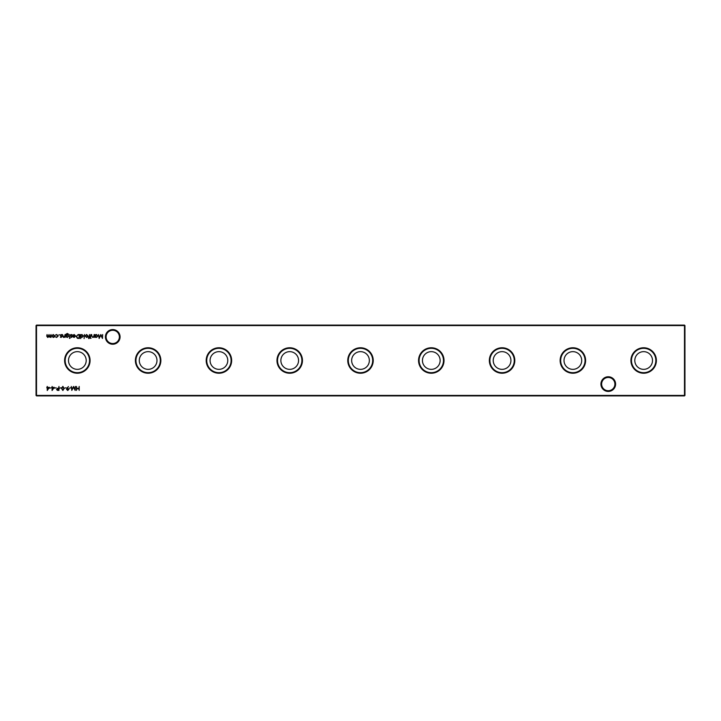 <?xml version="1.0" encoding="UTF-8"?>
<svg xmlns="http://www.w3.org/2000/svg" width="721" height="721" viewBox="0 0 721 721"><rect width="100%" height="100%" fill="white"/><g stroke="black" fill="none" stroke-linecap="round" stroke-linejoin="round"><path stroke-width="1.08" d="M600.926 384.095A7.336 7.336 0 0 1 608.263 376.759A7.336 7.336 0 0 1 615.599 384.095A7.336 7.336 0 0 1 608.263 391.431A7.336 7.336 0 0 1 600.926 384.095M614.896 384.095A6.633 6.633 0 0 0 608.263 377.462A6.633 6.633 0 0 0 601.629 384.095A6.633 6.633 0 0 0 608.263 390.728A6.633 6.633 0 0 0 614.896 384.095M105.401 336.905A7.336 7.336 0 0 1 112.737 329.569A7.336 7.336 0 0 1 120.074 336.905A7.336 7.336 0 0 1 112.737 344.241A7.336 7.336 0 0 1 105.401 336.905M119.371 336.905A6.633 6.633 0 0 0 112.737 330.272A6.633 6.633 0 0 0 106.104 336.905A6.633 6.633 0 0 0 112.737 343.538A6.633 6.633 0 0 0 119.371 336.905M656.389 360.5A12.735 12.735 0 0 0 643.655 347.765A12.735 12.735 0 0 0 630.92 360.5A12.735 12.735 0 0 0 643.655 373.235A12.735 12.735 0 0 0 656.389 360.5M655.84 360.5A12.185 12.185 0 0 0 643.655 348.315A12.185 12.185 0 0 0 631.47 360.5A12.185 12.185 0 0 0 643.655 372.685A12.185 12.185 0 0 0 655.84 360.5M652.505 360.5A8.85 8.85 0 0 0 643.655 351.65A8.85 8.85 0 0 0 634.804 360.5A8.85 8.85 0 0 0 643.655 369.35A8.85 8.85 0 0 0 652.505 360.5M585.605 360.5A12.735 12.735 0 0 0 572.871 347.765A12.735 12.735 0 0 0 560.136 360.5A12.735 12.735 0 0 0 572.871 373.235A12.735 12.735 0 0 0 585.605 360.5M585.055 360.5A12.185 12.185 0 0 0 572.871 348.315A12.185 12.185 0 0 0 560.686 360.5A12.185 12.185 0 0 0 572.871 372.685A12.185 12.185 0 0 0 585.055 360.5M581.712 360.5A8.85 8.85 0 0 0 572.871 351.65A8.85 8.85 0 0 0 564.02 360.5A8.85 8.85 0 0 0 572.871 369.35A8.85 8.85 0 0 0 581.712 360.5M514.812 360.5A12.735 12.735 0 0 0 502.077 347.765A12.735 12.735 0 0 0 489.343 360.5A12.735 12.735 0 0 0 502.077 373.235A12.735 12.735 0 0 0 514.812 360.5M514.262 360.5A12.185 12.185 0 0 0 502.077 348.315A12.185 12.185 0 0 0 489.892 360.5A12.185 12.185 0 0 0 502.077 372.685A12.185 12.185 0 0 0 514.262 360.5M510.928 360.5A8.85 8.85 0 0 0 502.077 351.65A8.85 8.85 0 0 0 493.227 360.5A8.85 8.85 0 0 0 502.077 369.35A8.85 8.85 0 0 0 510.928 360.5M444.028 360.5A12.735 12.735 0 0 0 431.293 347.765A12.735 12.735 0 0 0 418.55 360.5A12.735 12.735 0 0 0 431.293 373.235A12.735 12.735 0 0 0 444.028 360.5M443.478 360.5A12.185 12.185 0 0 0 431.293 348.315A12.185 12.185 0 0 0 419.108 360.5A12.185 12.185 0 0 0 431.293 372.685A12.185 12.185 0 0 0 443.478 360.5M440.134 360.5A8.85 8.85 0 0 0 431.293 351.65A8.85 8.85 0 0 0 422.443 360.5A8.85 8.85 0 0 0 431.293 369.35A8.85 8.85 0 0 0 440.134 360.5M373.235 360.5A12.735 12.735 0 0 0 360.5 347.765A12.735 12.735 0 0 0 347.765 360.5A12.735 12.735 0 0 0 360.5 373.235A12.735 12.735 0 0 0 373.235 360.5M372.685 360.5A12.185 12.185 0 0 0 360.5 348.315A12.185 12.185 0 0 0 348.315 360.5A12.185 12.185 0 0 0 360.5 372.685A12.185 12.185 0 0 0 372.685 360.5M369.35 360.5A8.85 8.85 0 0 0 360.5 351.65A8.85 8.85 0 0 0 351.65 360.5A8.85 8.85 0 0 0 360.5 369.35A8.85 8.85 0 0 0 369.35 360.5M302.45 360.5A12.735 12.735 0 0 0 289.707 347.765A12.735 12.735 0 0 0 276.972 360.5A12.735 12.735 0 0 0 289.707 373.235A12.735 12.735 0 0 0 302.45 360.5M301.892 360.5A12.185 12.185 0 0 0 289.707 348.315A12.185 12.185 0 0 0 277.522 360.5A12.185 12.185 0 0 0 289.707 372.685A12.185 12.185 0 0 0 301.892 360.5M298.557 360.5A8.85 8.85 0 0 0 289.707 351.65A8.85 8.85 0 0 0 280.866 360.5A8.85 8.85 0 0 0 289.707 369.35A8.85 8.85 0 0 0 298.557 360.5M231.657 360.5A12.735 12.735 0 0 0 218.923 347.765A12.735 12.735 0 0 0 206.188 360.5A12.735 12.735 0 0 0 218.923 373.235A12.735 12.735 0 0 0 231.657 360.5M231.108 360.5A12.185 12.185 0 0 0 218.923 348.315A12.185 12.185 0 0 0 206.738 360.5A12.185 12.185 0 0 0 218.923 372.685A12.185 12.185 0 0 0 231.108 360.5M227.773 360.5A8.85 8.85 0 0 0 218.923 351.65A8.85 8.85 0 0 0 210.072 360.5A8.85 8.85 0 0 0 218.923 369.35A8.85 8.85 0 0 0 227.773 360.5M160.864 360.5A12.735 12.735 0 0 0 148.129 347.765A12.735 12.735 0 0 0 135.395 360.5A12.735 12.735 0 0 0 148.129 373.235A12.735 12.735 0 0 0 160.864 360.5M160.314 360.5A12.185 12.185 0 0 0 148.129 348.315A12.185 12.185 0 0 0 135.945 360.5A12.185 12.185 0 0 0 148.129 372.685A12.185 12.185 0 0 0 160.314 360.5M156.98 360.5A8.85 8.85 0 0 0 148.129 351.65A8.85 8.85 0 0 0 139.288 360.5A8.85 8.85 0 0 0 148.129 369.35A8.85 8.85 0 0 0 156.98 360.5M90.08 360.5A12.735 12.735 0 0 0 77.345 347.765A12.735 12.735 0 0 0 64.611 360.5A12.735 12.735 0 0 0 77.345 373.235A12.735 12.735 0 0 0 90.08 360.5M89.53 360.5A12.185 12.185 0 0 0 77.345 348.315A12.185 12.185 0 0 0 65.16 360.5A12.185 12.185 0 0 0 77.345 372.685A12.185 12.185 0 0 0 89.53 360.5M86.196 360.5A8.85 8.85 0 0 0 77.345 351.65A8.85 8.85 0 0 0 68.495 360.5A8.85 8.85 0 0 0 77.345 369.35A8.85 8.85 0 0 0 86.196 360.5M59.537 334.823L58.879 334.823L59.537 334.823M54.3 336.995L53.21 337.464L51.723 335.977L53.21 334.49L54.697 335.977L54.3 336.995M79.202 386.456L79.202 390.385L78.85 388.772L76.832 388.772L76.48 390.385L76.48 386.456L76.832 388.376L78.85 388.376L79.202 386.456M70.829 387.763L69.315 388.168L70.829 387.763M65.99 387.763L64.475 388.168L65.99 387.763M61.15 387.763L59.636 388.168L61.15 387.763M56.103 387.763L54.598 388.168L56.103 387.763M51.263 387.763L49.758 388.168L51.263 387.763M78.228 334.544L79.454 334.544L79.454 338.473L77.408 338.338L76.228 336.464L78.228 334.544M71.361 337.464L70.631 337.058L71.739 336.725L70.577 335.328L71.415 334.49L72.244 334.886L70.928 335.31L72.091 336.716L71.361 337.464M69.919 334.544L69.567 337.419L69.919 334.544M65.034 334.544L65.034 337.419L64.683 336.896L63.583 337.464L62.511 336.013L62.511 334.544L63.646 337.113L64.62 336.356L65.034 334.544M80.716 338.582L80.355 334.544L80.716 335.04L81.888 334.49L83.384 335.986L81.879 337.464L80.716 336.86L80.716 338.582M87.683 336.995L86.583 337.464L85.096 335.977L86.583 334.49L88.07 335.977L87.683 336.995M90.9 334.544L90.54 337.419L90.9 334.544M94.172 334.544L94.172 337.419L93.82 336.896L92.73 337.464L91.657 336.013L91.657 334.544L92.045 336.554L92.793 337.113L93.766 336.356L94.172 334.544M684.95 325.577L36.519 325.577L36.519 395.423L684.481 395.423L684.481 325.108L684.95 325.577L684.95 395.423L684.481 395.892L36.519 395.892L36.05 395.423L36.05 325.577L36.519 325.108L684.481 325.108M95.334 337.419L94.983 334.544L95.334 335.04L96.506 334.49L98.002 335.986L96.497 337.464L95.334 336.887L95.334 337.419M91.044 338.32L90.395 338.32L91.044 338.32M88.908 338.627L88.476 338.185L89.134 337.419L88.53 337.067L89.134 337.067L89.485 334.544L89.891 337.419L88.908 338.627M84.447 334.544L84.087 338.582L84.447 334.544M61.078 337.464L60.339 337.058L61.357 336.464L60.294 335.328L61.132 334.49L61.952 334.886L60.645 335.31L61.808 336.716L61.078 337.464M66.188 336.914L65.944 334.256L67.296 333.435L68.765 334.346L67.332 333.787L66.188 335.094L67.341 334.544L68.81 335.986L67.332 337.464L66.188 336.914M70.072 338.32L69.414 338.32L70.072 338.32M74.218 334.85L72.848 335.283L74.173 334.49L75.615 335.977L74.164 337.464L73.01 336.905L72.695 335.905L75.263 335.905L74.218 334.85M49.452 387.366L47.235 390.494L47.235 387.763L46.775 387.763L47.235 386.456L47.586 387.366L49.452 387.366M54.291 387.366L52.074 390.494L52.074 386.456L52.426 387.366L54.291 387.366M58.978 386.456L58.978 390.385L57.31 390.331L56.562 389.331L57.347 388.34L58.626 388.268L58.978 386.456M62.862 386.357L64.178 388.421L62.862 390.494L61.501 388.421L62.862 386.357M66.945 388.123L68.441 386.555L67.341 388.15L68.964 389.286L67.711 390.494L66.494 389.277L66.945 388.123M75.317 386.456L75.146 390.385L73.479 387.159L71.803 390.385L71.28 386.456L72.01 389.286L73.515 386.456L74.939 389.295L75.317 386.456M51.011 334.544L51.011 337.419L48.758 336.77L47.703 337.464L46.73 336.103L47.081 334.544L47.766 337.113L49.046 334.544L49.731 337.113L51.011 334.544M56.617 337.464L55.301 336.797L56.644 337.113L57.869 335.986L56.644 334.85L55.301 335.157L56.644 334.49L58.221 335.959L56.617 337.464M102.643 334.544L102.481 338.473L100.805 335.247L99.128 338.473L98.615 334.544L99.345 337.374L100.841 334.544L102.265 337.383L102.643 334.544M36.05 325.577L36.519 325.108M684.95 395.423L684.481 395.892M36.519 395.892L36.05 395.423M95.334 335.977L96.488 337.113L97.65 335.986L96.497 334.85L95.334 335.977M85.448 335.968L86.583 337.113L87.719 335.968L86.583 334.85L85.448 335.968M80.716 335.977L81.87 337.113L83.032 335.986L81.87 334.85L80.716 335.977M66.188 335.995L67.296 337.113L68.459 335.977L67.323 334.895L66.188 335.995M75.227 336.256L73.046 336.256L74.146 337.113L75.227 336.256M79.103 338.077L79.103 334.95L77.526 335.049L76.579 336.464L77.616 337.96L79.103 338.077M48.758 387.763L47.586 387.763L47.586 389.475L48.758 387.763M53.597 387.763L52.426 387.763L52.426 389.475L53.597 387.763M57.905 389.989L58.626 389.989L58.626 388.673L56.914 389.331L57.905 389.989M62.844 390.088L63.818 388.421L62.844 386.762L61.853 388.421L62.844 390.088M68.612 389.304L67.693 388.52L66.846 389.304L67.729 390.088L68.612 389.304M52.074 335.968L53.21 337.113L54.345 335.968L53.21 334.85L52.074 335.968"/></g></svg>
